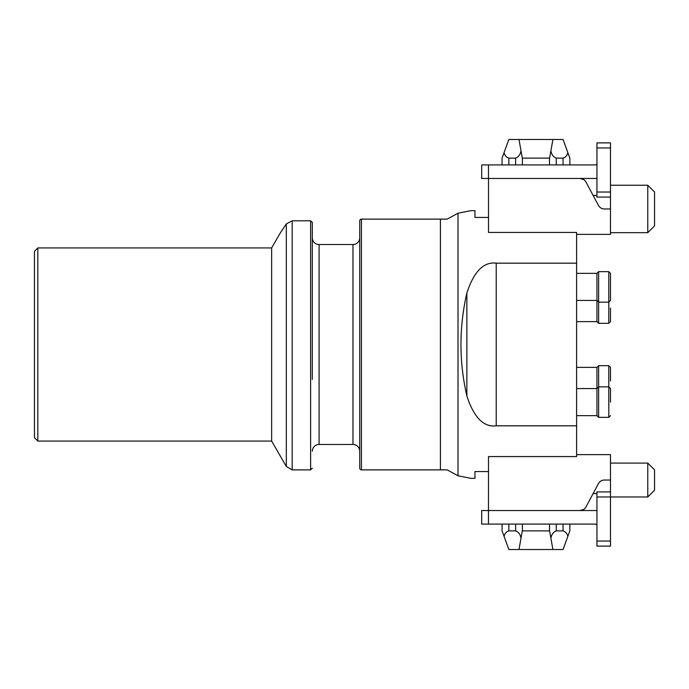 <?xml version="1.0" encoding="UTF-8"?>
<svg xmlns="http://www.w3.org/2000/svg" width="689" height="689" viewBox="0 0 689 689"><rect width="100%" height="100%" fill="white"/><g stroke="black" fill="none" stroke-linecap="round" stroke-linejoin="round"><path stroke-width="1.03" d="M583.686 179.553L580 178.46L488.51 178.46L488.51 232.434L576.615 232.434L576.615 456.566L488.51 456.566L488.467 524.088L481.689 524.088L481.689 510.54L595.253 510.54A15.244 15.244 0 0 1 596.941 510.635M496.218 425.828C483.678 427.413 473.894 417.474 466.866 396.003C459.003 361.665 459.003 327.335 466.866 292.997C473.894 271.526 483.678 261.587 496.218 263.172L496.218 425.828L576.615 425.828M496.218 263.172L576.615 263.172M488.51 217.431L474.962 217.431L474.962 210.653L470.94 210.653L458.013 213.211L458.013 475.789L470.94 478.347L474.962 478.347L474.962 471.569L488.51 471.569M458.013 213.211L447.187 219.128L440.409 219.128L440.409 469.872L447.187 469.872L458.013 475.789M488.467 524.088L595.253 524.088A1.697 1.697 0 0 1 596.941 525.785M576.615 454.628L610.497 454.628L610.497 480.044L604.399 480.044A6.778 6.778 0 0 0 598.422 483.626L585.986 506.949A6.778 6.778 0 0 1 580 510.54L488.51 510.54M610.497 463.094L647.772 463.094L647.772 496.984L596.941 496.984L596.941 546.119L610.497 546.119L610.497 480.044M610.497 147.963L596.941 147.963L596.941 142.881L610.497 142.881L610.497 234.372L576.615 234.372M596.941 178.365A15.244 15.244 0 0 1 595.253 178.46L596.941 178.46M593.108 195.409L596.941 195.409M595.253 178.46L580 178.46A6.778 6.778 0 0 1 585.986 182.051L585.262 180.966M585.986 182.051L598.422 205.374A6.778 6.778 0 0 0 604.399 208.956L610.497 208.956M596.941 163.215A1.697 1.697 0 0 1 595.253 164.912L488.467 164.912L488.492 178.46L580 178.46M488.492 178.46L481.689 178.46L481.689 164.912L488.467 164.912M596.941 147.963L596.941 197.097L610.497 197.097M502.066 164.912L502.066 158.117L504.055 152.657C504.813 155.576 506.415 157.393 508.844 158.117L515.622 158.117C518.524 157.032 520.316 154.594 521.005 150.805L522.4 158.711L522.4 164.912M569.837 164.912L569.837 158.117L563.059 139.497L552.897 139.497L550.899 150.805C551.588 154.594 553.379 157.032 556.281 158.117L563.059 158.117C565.488 157.393 567.09 155.576 567.848 152.657M549.503 164.912L549.503 158.711L550.899 150.805M504.055 152.657L508.844 139.497L552.897 139.497M521.005 150.805L519.006 139.497M549.503 158.711L549.615 158.117L522.296 158.117L522.4 158.711M440.409 469.872L361.441 469.872A1.697 1.697 180 0 1 359.744 468.184L359.744 220.816A1.697 1.697 0 0 1 361.441 219.128L361.441 469.872M440.409 219.128L361.441 219.128M359.744 237.765A6.778 6.778 0 0 1 352.975 244.535L319.085 244.535A6.778 6.778 0 0 1 312.306 237.765M359.744 451.235A6.778 6.778 0 0 0 352.975 444.465L352.975 244.535M312.306 451.235A6.778 6.778 0 0 1 319.085 444.465L352.975 444.465M312.306 309.576L312.306 232.675M286.323 223.908L280.449 232.675L271.647 247.928L271.647 441.072L286.323 466.487L286.323 223.908L292.188 220.816L310.618 220.816L312.306 222.375L312.306 379.424M280.449 232.675L281.758 230.789M283.635 228.016L284.936 226.044M271.647 247.928L37.835 247.928L34.45 251.313L34.45 437.687L37.835 441.072L37.835 247.928M271.647 441.072L37.835 441.072M610.497 185.238L647.772 185.238L647.772 232.675L610.497 232.675M647.772 232.675L654.55 225.906L654.55 192.016L647.772 185.238M596.941 496.984L596.941 491.903L610.497 491.903M580 510.54L583.686 509.447M585.262 508.034L585.986 506.949M596.941 493.591L593.108 493.591M596.941 510.54L595.253 510.54M522.4 524.088L522.4 530.289L521.005 538.195C520.316 534.406 518.524 531.968 515.622 530.883L508.844 530.883C506.415 531.607 504.813 533.424 504.055 536.343L502.066 530.883L502.066 524.088M569.837 524.088L569.837 530.883L567.848 536.343C567.09 533.424 565.488 531.607 563.059 530.883L556.281 530.883C553.379 531.968 551.588 534.406 550.899 538.195L549.503 530.289L549.503 524.088M504.055 536.343L508.844 549.503L519.006 549.503L521.005 538.195M522.4 530.289L522.296 530.883L549.615 530.883L549.503 530.289M550.899 538.195L552.897 549.503L519.006 549.503M567.848 536.343L563.059 549.503L552.897 549.503M647.772 496.984L654.55 490.206L654.55 469.872L647.772 463.094M576.615 415.656L596.941 415.656L596.941 367.375L576.615 367.375M596.941 367.375L598.638 365.678L598.638 417.353L596.941 415.656M610.497 402.109L610.497 388.553L608.809 386.856L598.638 386.856L596.941 388.553L576.615 388.553M610.497 380.931L610.497 367.375L608.809 365.678L598.638 365.678M576.615 321.625L596.941 321.625L596.941 273.344L576.615 273.344M596.941 273.344L598.638 271.647L598.638 323.322L596.941 321.625M610.497 286.891L610.497 300.447L610.497 273.344L608.809 271.647L598.638 271.647M610.497 308.069L610.497 321.625L608.809 323.322L598.638 323.322M610.497 192.016L596.941 192.016M508.844 164.912L508.844 158.117M563.059 164.912L563.059 158.117M556.281 164.912L556.281 158.117M515.622 164.912L515.622 158.117M319.085 444.465L319.085 244.535M292.188 220.816L292.188 469.872L310.618 469.872L310.618 220.816M610.497 541.037L596.941 541.037M508.844 530.883L508.844 524.088M515.622 530.883L515.622 524.088M556.281 530.883L556.281 524.088M563.059 530.883L563.059 524.088M466.866 292.997L466.866 396.003M598.638 417.353L608.809 417.353L608.809 365.678M608.809 323.322L608.809 271.647M286.323 466.487L292.188 469.872M310.618 469.872L312.306 468.184M608.809 417.353L610.497 415.656M610.497 300.447L608.809 302.144L598.638 302.144L596.941 300.447L576.615 300.447"/></g></svg>
